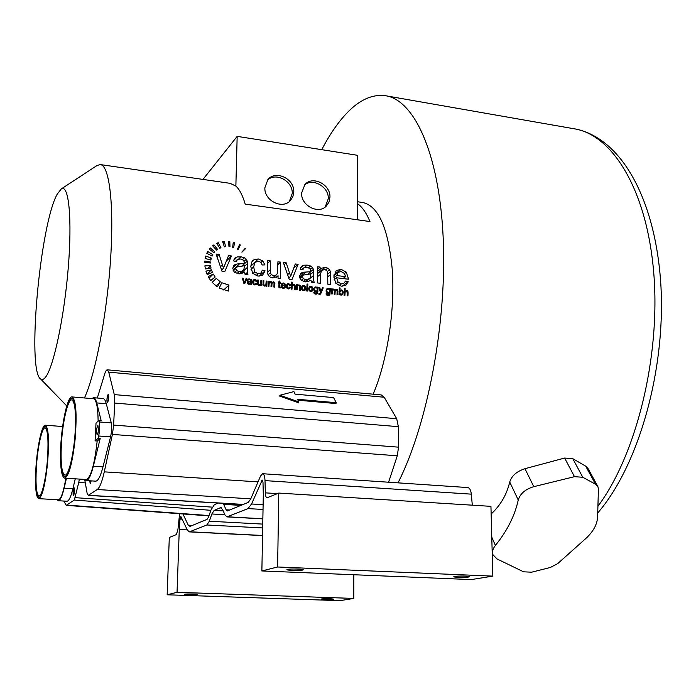 <?xml version="1.0" encoding="UTF-8"?>
<svg xmlns="http://www.w3.org/2000/svg" width="696" height="696" viewBox="0 0 696 696"><rect width="100%" height="100%" fill="white"/><g stroke="black" fill="none" stroke-linecap="round" stroke-linejoin="round"><path stroke-width="1.04" d="M321.726 149.675C329.425 134.894 337.699 122.809 346.547 113.413C359.136 100.076 371.951 94.151 384.984 95.639C413.563 99.189 438.95 151.624 443.108 236.283C447.345 320.76 427.814 424.29 398.008 482.859M597.69 486.2L588.163 468.73L585.719 466.163L572.791 458.673L564.621 458.046L524.967 468.704C516.745 471.366 511.664 475.794 509.733 482.006C506.74 494.621 500.546 505.287 491.15 514.005M373.16 394.188C387.063 361.676 394.997 311.243 392.361 270.727C388.499 228.471 378.546 205.72 362.494 202.475L357.457 201.744M107.358 369.828L381.225 394.928L384.192 397.242L396.703 418.714L398.364 426.674L398.538 447.163L397.277 455.793L388.594 482.224M235.866 186.084C239.52 189.347 242.626 195.367 245.201 204.128L369.95 221.537C366.383 212.915 362.225 206.929 357.457 203.597L357.448 155.295L237.171 136.364L235.866 186.084L230.176 183.344L100.563 164.613M84.451 397.973C95.491 374.161 107.123 313.678 110.629 258.433C114.196 203.093 109.159 164.778 100.137 164.552L96.814 165.657M205.372 268.943L211.01 268.117L210.627 265.733L204.894 265.837L205.372 268.943M210.531 263.018L204.772 262.314L204.841 261.009L210.592 262.018L210.531 263.018M210.853 260.052L205.189 258.468L205.79 256.015L211.323 258.155L210.853 260.052M212.115 256.058L206.808 253.318L207.739 251.508L212.828 254.658L212.115 256.058M214.046 252.839L209.305 249.177L210.331 247.967L214.846 251.891L214.046 252.839M216.656 250.195L212.654 245.801L213.933 244.87L217.657 249.464L216.656 250.195M219.823 248.237L216.726 243.313L218.213 242.695L220.98 247.75L219.823 248.237M224.373 246.854L222.581 241.573L224.251 241.373L225.669 246.689L224.373 246.854M228.975 246.671L228.523 241.364L229.819 241.503L229.976 246.775L228.975 246.671M232.655 247.289L233.273 242.173L234.561 242.53L233.647 247.576L232.655 247.289M237.493 249.168L239.555 244.574L240.355 245.001L238.11 249.499L237.493 249.168M241.834 252.126L245.21 248.35L245.549 248.646L241.834 252.126M205.938 271.144L211.454 269.813L212.437 272.449L207.199 274.589L205.938 271.144M208.2 276.66L213.22 274.041L215.16 277.017L210.688 280.558L208.2 276.66M212.149 282.341L216.299 278.383L220.293 281.845L217.291 286.865L212.149 282.341M219.214 288.048L221.78 282.75L228.94 285.073L228.471 291.076L219.214 288.048M222.059 271.423L216.099 254.057L219.101 254.431L223.494 268.212L228.54 255.615L231.446 255.98L224.721 271.745L222.059 271.423M244.514 272.049L241.416 273.589L238.293 273.772L234.117 271.91L232.769 268.264L233.934 265.394L236.953 264.001L244.496 263.54L243.748 260.348L240.546 259.016L237.606 259.338L236.188 261.574L233.43 260.861L234.726 258.19L237.197 256.911L240.964 256.807L244.4 257.729L246.349 259.199L247.21 261.165L247.289 272.449L247.933 274.546L245.001 274.189L244.514 272.049M265.072 270.857L262.349 270.161L260.87 273.119L258.094 273.806L254.806 271.884L253.657 266.873L255.032 262.296L258.46 261.235L260.826 262.349L262.192 264.976L264.898 264.898L262.723 260.861L258.346 258.982L254.423 259.469L252.761 260.574L251.726 262.07L250.786 266.594L252.665 273.241L258.033 276.147L262.644 275.068L265.072 270.857L259.086 276.208M278 278.174L278.078 275.729L277.304 276.582L272.806 277.93L270.118 277.034L268.299 275.39L267.499 273.189L267.464 260.487L270.239 260.835L270.3 272.788L271.362 274.676L273.441 275.555L275.799 275.198L277.382 273.624L277.921 261.792L280.671 262.14L280.471 278.478L278 278.174M289.301 279.54L283.315 262.47L286.213 262.836L290.65 276.382L295.313 263.967L298.114 264.323L291.868 279.853L289.301 279.54M310.938 280.105L307.971 281.619L304.961 281.81L300.924 279.992L299.584 276.408L300.968 273.284L303.543 272.206L310.808 271.736L310.033 268.595L306.936 267.29L304.108 267.612L302.777 269.822L300.115 269.126L301.577 266.229L303.665 265.22L307.293 265.115L310.625 266.011L312.521 267.455L313.383 269.387L313.618 280.497L314.253 282.55L311.425 282.211L310.938 280.105M317.594 282.959L317.663 266.768L320.082 267.073L320.125 269.326L320.986 268.386L325.128 267.342L327.764 268.195L329.582 269.761L330.443 271.849L330.522 284.516L327.833 284.194L327.616 271.771L326.476 270.326L324.606 269.596L321.569 270.396L320.43 274.355L320.299 283.281L317.594 282.959M348.252 281.741L345.512 281.062L343.841 283.402L341.318 283.898L338.047 282.071L336.612 277.791L348.339 279.226L348.357 278.504L346.277 272.136L341.084 269.343L336.22 270.553L333.854 276.886L335.811 283.307L341.257 286.186L345.79 285.334L348.252 281.741L342.154 286.256M243.931 283.55L242.33 278.174L243.226 278.278L244.383 282.567L246.036 278.618L246.897 278.722L244.722 283.646L243.931 283.55M250.638 283.707L248.768 284.238L247.524 283.681L247.567 281.628L250.725 281.062L250.543 280.062L249.594 279.653L247.428 280.253L247.898 279.366L249.751 278.948L251.343 279.688L251.648 284.464L250.769 284.36L250.638 283.707M256.859 283.289L256.041 283.081L254.719 284.22L253.744 283.629L253.953 280.61L254.98 280.288L256.058 281.462L256.885 281.428L256.285 280.157L254.988 279.575L253.3 280.07L252.587 282.002L253.083 284.055L254.684 284.942L256.084 284.603L256.859 283.289L254.971 284.96M260.713 285.534L260.765 284.777L259.138 285.464L257.79 284.69L257.738 280.018L258.573 280.114L258.425 283.881L259.356 284.734L260.574 284.125L260.904 280.392L261.748 280.497L261.461 285.621L260.713 285.534M266.011 286.16L266.055 285.404L264.436 286.091L263.097 285.316L263.036 280.653L263.871 280.749L263.723 284.507L264.654 285.36L265.863 284.751L266.203 281.027L267.038 281.132L266.759 286.247L266.011 286.16M268.064 286.404L268.343 281.288L269.091 281.375L269.056 282.089L270.587 281.436L271.927 282.498L273.493 281.784L274.589 282.341L274.729 287.196L273.902 287.091L274.033 283.115L273.267 282.506L272.388 282.767L271.988 283.872L271.823 286.848L270.988 286.752L271.179 283.42L270.361 282.167L269.239 282.785L268.9 286.5L268.064 286.404M280.523 287.866L279.661 286.796L279.801 283.324L280.636 283.429L280.671 282.759L279.835 282.663L279.914 280.888L279.061 281.306L278.365 283.159L278.974 283.228L278.87 287.204L280.523 287.866M285.499 286.917L284.647 286.709L283.298 287.605L282.306 287.03L281.923 285.691L285.577 285.891L285.055 283.864L283.49 282.985L281.854 283.446L281.071 285.412L281.593 287.422L283.255 288.318L284.681 288.048L285.499 286.917L283.777 288.335M288.509 288.936L290.536 287.283L289.727 287.083L288.44 288.214L287.483 287.631L287.187 286.091L287.648 284.655L288.683 284.307L289.962 284.177L290.554 285.438L289.745 285.473L289.371 284.655M290.536 287.283L289.78 288.588L288.405 288.927L286.83 288.048L286.334 286.012L287.5 283.777L289.962 284.177M291.145 289.136L291.485 282.124L292.303 282.219L292.198 284.725L294.617 284.534L295.269 286.369L295.104 289.597L294.277 289.501L294.452 286.274L293.486 284.916L292.303 285.517L291.972 289.231L291.145 289.136M296.357 289.745L296.609 284.664L297.349 284.751L297.314 285.473L299.689 285.082L300.446 286.247L300.289 290.215L299.471 290.119L299.576 286.221L298.688 285.543L297.731 285.812L297.175 289.84L296.357 289.745M301.377 287.779L302.142 285.847L303.769 285.404L305.361 286.282L305.909 288.248L305.544 289.754L303.508 290.71L301.899 289.832L301.377 287.779M306.71 290.971L307.032 283.994L307.85 284.09L307.528 291.067L306.71 290.971M308.624 288.64L309.398 286.7L310.999 286.274L312.591 287.152L313.13 289.101L312.774 290.615L310.738 291.563L309.137 290.684L308.624 288.64M314.566 292.45L313.783 292.233L314.218 293.529L315.584 294.103L317.585 293.26L318.107 287.239L317.359 287.144L317.332 287.752L315.967 286.865L314.601 287.231L313.774 289.223L314.227 291.102L315.714 292.033L317.08 291.528L316.958 292.625L315.619 293.39L314.566 292.45L313.861 292.99M318.951 294.391L318.907 293.573L319.942 293.573L320.456 292.607L318.881 287.326L319.751 287.431L320.908 291.685L322.448 287.752L323.257 287.848L320.682 293.869L318.951 294.391M326.876 293.903L326.102 293.686L326.537 294.974L327.894 295.548L329.878 294.704L330.391 288.701L329.652 288.614L329.626 289.223L328.26 288.335L326.937 288.683L326.085 290.684L326.537 292.555L328.025 293.486L329.373 292.981L329.26 294.077L327.929 294.834L326.876 293.903L326.18 294.425M331.383 293.886L331.609 288.849L332.331 288.936L332.305 289.64L333.775 288.997L335.08 290.032L336.586 289.327L337.647 289.875L337.821 294.643L337.021 294.556L337.116 290.632L336.377 290.041L335.533 290.302L335.15 291.38L335.011 294.312L334.202 294.217L334.358 290.945L333.567 289.71L332.488 290.328L332.183 293.982L331.383 293.886M339.752 294.878L339.004 294.791L339.291 287.866L340.092 287.961L340.013 290.415L342.145 290.189L343.232 292.677L342.31 294.808L341.057 295.147L339.779 294.243L339.752 294.878M344.085 295.391L344.372 288.475L345.164 288.57L345.085 291.032L347.426 290.85L348.078 292.659L347.93 295.844L347.13 295.748L347.278 292.564L346.33 291.224L345.19 291.824L344.885 295.478L344.085 295.391M45.397 377.345C53.392 367.932 64.119 318.168 68.199 268.421C72.358 218.596 68.773 183.901 61.326 188.894L57.229 194.149C40.081 224.295 26.665 370.663 40.664 379.015C42.056 380.086 43.639 379.529 45.397 377.345M339.865 292.311L340.031 293.651L341.771 294.225L342.415 292.651L342.101 291.154L341.231 290.589L339.1 292.877M326.92 290.728L327.224 292.224L328.964 292.564L329.539 291.067L329.208 289.623L328.295 289.049L327.355 289.397L326.111 291.337M314.609 289.258L314.914 290.763L316.68 291.093L317.245 289.606L316.915 288.161L315.993 287.579L315.053 287.935L313.8 289.893M309.459 288.736L309.79 290.249L310.781 290.85L311.817 290.484L311.956 287.579L310.033 287.239L309.459 288.736M302.221 287.883L302.551 289.397L303.543 289.997L304.578 289.623L304.726 286.717L302.786 286.387L302.221 287.883M284.734 285.308L282.002 284.986L282.489 283.968L283.463 283.69L284.464 284.307L284.734 285.308L283.977 285.934M250.682 281.741L248.263 282.158L248.272 283.255L249.89 283.463L250.682 281.741M345.538 276.651L336.76 275.564L338.23 272.293L341.171 271.544L344.494 273.511L345.538 276.651L342.98 278.574M310.799 273.885L303.186 275.085L302.49 276.686L303.273 278.644L305.675 279.688L309.415 278.748L310.312 277.608L310.799 273.885M244.453 265.724L236.379 267.064L235.787 268.552L236.57 270.544L239.059 271.614L241.982 271.249L243.905 269.509L244.453 265.724M207.852 268.578L210.627 265.733M209.714 262.923L210.592 262.018M209.783 259.747L211.323 258.155M211.697 255.841L212.828 254.658M212.854 246.027L213.933 244.87M217.091 243.887L218.213 242.695M222.981 242.704L224.251 241.373M228.645 242.713L229.819 241.503M233.056 244.079L234.561 242.53M238.563 246.802L240.355 245.001M241.93 252.204L245.549 248.646M207.06 274.259L211.454 269.813M209.07 278.183L213.22 274.041M212.202 282.402L216.299 278.383M216.03 285.952L220.293 281.845M223.668 290.014L228.94 285.073M217.022 256.58L219.101 254.431M221.624 270.057L223.494 268.212M226.339 261.078L231.446 255.98M241.764 266.142L244.496 263.54M276.129 277.4L278.078 275.729M267.481 263.332L270.239 260.835M277.939 264.558L280.671 262.14M284.133 264.645L286.213 262.836M288.779 277.939L290.65 276.382M293.816 267.969L298.114 264.323M307.597 274.337L310.808 271.736M317.698 268.995L320.082 267.073M317.724 271.257L320.125 269.326M334.132 279.679L336.612 277.791M333.871 277.774L336.76 275.564M242.547 278.905L243.226 278.278M243.8 283.098L244.383 282.567M245.41 280.079L246.897 278.722M251.578 280.305L250.725 281.062M260.182 285.282L260.765 284.777M257.694 280.897L258.573 280.114M260.861 281.271L261.748 280.497M265.454 285.925L266.055 285.404M262.992 281.523L263.871 280.749M266.159 281.889L267.038 281.132M268.308 282.054L269.091 281.375M268.273 282.767L269.056 282.089M271.179 283.142L271.927 282.498M279.575 287.813L280.445 287.083M278.374 283.098L279.009 282.559M279.053 281.619L279.914 280.888M278.965 283.385L279.835 282.663M279.966 283.35L280.671 282.759M278.939 284.055L279.801 283.324M281.132 286.352L281.923 285.691M281.071 285.76L282.002 284.986M291.45 282.924L292.303 282.219M291.337 285.43L292.198 284.725M296.574 285.377L297.349 284.751M296.548 286.091L297.314 285.473M307.006 284.76L307.85 284.09M316.61 291.885L317.08 291.528M316.88 288.109L317.332 287.752M316.915 288.161L318.107 287.239M319.072 287.953L319.751 287.431M320.317 292.129L320.908 291.685M322.03 288.788L323.257 287.848M328.86 293.364L329.373 292.981M329.165 289.562L329.626 289.223M329.191 289.606L330.391 288.701M331.583 289.493L332.331 288.936M331.557 290.197L332.305 289.64M334.35 290.571L335.08 290.032M339.03 294.791L339.779 294.243M339.274 288.57L340.092 287.961M339.178 291.024L340.013 290.415M344.346 289.171L345.164 288.57M344.259 291.641L345.085 291.032M357.457 203.597L357.466 219.788M293.79 191.905C294.617 178.785 275.555 169.694 267.856 179.638L264.871 187.72C263.993 200.648 282.541 209.853 290.423 200.5L292.894 196.585L293.79 191.905M301.603 193.036L304.918 184.518C312.704 175.366 330.635 184.484 329.956 197.142L328.99 202.092L326.276 206.12C318.333 214.716 300.872 205.52 301.603 193.036M202.962 179.411L237.171 136.364M289.345 201.509L292.233 193.471C292.99 181.143 275.79 171.851 267.438 180.16M304.422 185.084C312.765 177.532 328.921 186.78 328.303 198.673L325.171 207.069M85.225 482.885L78.778 482.415L79.318 479.083M78.778 482.415L74.341 500.067L66.207 505.357L208.939 515.875M63.771 501.042L66.207 505.357M74.385 489.01L74.063 488.253C73.367 489.262 73.08 491.254 73.202 494.23L73.515 494.995C74.211 493.977 74.498 491.985 74.385 489.01M277.617 566.988L261.87 570.946L471.288 579.585L492.838 576.123L277.617 566.988L278.783 493.081L267.055 497.77C266.055 497.553 265.481 495.909 265.341 492.855L265.011 480.614C264.802 476.316 264.01 474.019 262.627 473.724L260.556 475.977L250.638 499.154L248.15 502.434L227.279 510.968L226.096 509.777L223.242 503.338M339.944 600.657L353.803 598.429L177.045 592.305L167.153 594.793L339.944 600.657M353.82 574.739L353.803 598.429M278.783 493.081L490.941 506.349L492.838 576.123M472.306 505.183L471.322 494.151C470.835 490.08 469.626 487.879 467.695 487.557L262.705 473.724M179.594 513.709L177.967 529.317L176.419 534.563L169.311 537.442L167.153 594.793M187.294 529.9L179.281 529.491L180.02 519.059L180.856 516.493L187.346 530.021L189.312 531.883L206.886 524.984L209.322 521.217L211.854 513.987L214.177 510.385L220.362 507.741L222.633 509.455L224.947 514.883L226.931 516.893L248.02 508.602L251.543 503.991L262.201 480.075L262.992 482.38L263.314 494.578L261.87 570.946M179.281 529.491L177.045 592.305M218.1 503.043L214.342 504.696L211.027 509.872L208.513 517.093L207.051 519.373L190.017 526.385L188.251 525.167L182.935 513.961M184.727 594.21L184.501 594.314C183.988 594.819 195.567 595.115 197.238 594.636L197.481 594.532C198.021 594.019 186.337 593.731 184.727 594.21M333.445 599.299C328.129 599.648 324.118 599.56 321.413 599.038L321.822 598.899C327.129 598.551 331.148 598.638 333.871 599.16L333.445 599.299M287.352 569.398C289.945 568.658 303.969 569.032 303.247 569.815L302.751 570.041C300.063 570.781 286.221 570.407 286.891 569.615L287.352 569.398M468.66 577.001L469.522 576.714C470.131 576.036 457.872 575.783 454.627 576.41L453.809 576.688C453.235 577.367 465.346 577.619 468.66 577.001M97.318 398.016L104.122 375.84C105.174 371.916 106.227 369.907 107.28 369.82L108.75 372.151L114.274 394.597L114.709 403.071L113.613 425.082L112.421 434.417L104.278 471.853C102.051 481.823 99.702 487.713 97.231 489.532L88.244 495.395L87.096 493.125L84.738 479.675M107.384 396.529C106.888 399.574 106.923 401.427 107.489 402.105L108.263 400.365C108.759 397.312 108.733 395.45 108.167 394.78L107.384 396.529M91.098 480.866L90.271 483.233L89.828 480.788M279.923 395.25L279.688 396.111L298.532 402.749L298.775 401.888L297.549 399.286L336.229 402.706L333.575 397.599L295.113 394.145L293.912 391.596L279.923 395.25L298.775 401.888M297.984 400.209L335.977 403.558L336.229 402.706M585.553 538.747C593.157 531.805 597.177 524.567 597.603 517.024L598.421 489.07L597.925 486.635L595.55 484.225L582.769 477.273L574.487 476.673L533.788 486.669C525.367 489.201 520.182 493.655 518.25 500.024C514.779 515.797 507.158 530.926 495.395 545.412C492.794 548.726 491.994 551.85 492.994 554.782L496.996 558.932L523.575 571.816L531.613 572.199L550.327 567.484L557.687 563.638L585.553 538.747M73.115 494.595C72.984 491.202 73.315 488.923 74.107 487.765L74.463 488.635C74.603 492.037 74.272 494.317 73.48 495.474L73.115 494.595M108.332 400.635L107.445 402.627C106.801 401.862 106.758 399.73 107.323 396.259L108.211 394.258C108.854 395.024 108.898 397.155 108.332 400.635M91.202 480.875L90.236 483.746L89.732 480.779M66.851 501.216L66.99 501.224C68.913 501.042 70.888 496.857 72.906 488.688L75.272 478.822M56.985 499.702L58.368 500.728C60.23 500.546 62.153 496.352 64.136 488.157L66.459 478.274M65.876 478.239C63.519 491.985 61.039 499.171 58.438 499.789L58.307 499.78M47.467 464.267C49.355 440.611 48.624 427.588 45.275 425.204C41.473 424.508 36.148 452.287 35.6 474.924C35.278 489.836 36.34 497.744 38.802 498.667C42.195 496.866 45.083 485.399 47.467 464.267M47.659 456.454C48.546 438.68 47.667 429.162 45.014 427.91C41.925 427.457 37.601 447.345 36.401 466.92C35.435 484.72 36.314 494.386 39.028 495.926C42.03 496.518 46.475 476.49 47.659 456.454M36.183 467.12C37.427 446.754 41.925 426.056 45.153 426.517C47.902 427.822 48.824 437.723 47.902 456.228C46.675 477.091 42.038 497.953 38.915 497.327C36.088 495.717 35.174 485.651 36.183 467.12M95.543 481.145L95.726 481.162C98.136 480.953 100.563 476.177 103.008 466.833L110.568 436.879C111.734 431.442 111.969 426.779 111.282 422.89L106.27 403.697C105.357 400.278 104.226 398.538 102.869 398.486L93.647 397.712M110.568 436.879L98.649 436L98.058 438.393L95.082 440.873L97.188 441.029C94.491 464.676 90.871 477.508 86.33 479.518L86.147 479.509M98.649 436C99.789 430.537 100.033 425.856 99.389 421.959L99.006 420.41L96.031 423.064L95.082 440.873M98.449 429.458C98.197 432.703 97.744 434.53 97.092 434.939L96.553 431.094C96.805 427.857 97.257 426.039 97.91 425.621L98.449 429.458M98.058 438.393L100.189 438.55L97.188 441.029M84.538 479.405L86.252 480.562C88.583 480.353 90.95 475.559 93.342 466.19L100.189 438.55M99.006 420.41L101.138 420.575L96.744 402.914C95.865 399.487 94.778 397.747 93.473 397.694L91.768 398.59M72.106 396.938L93.368 398.721C96.309 399.339 97.901 406.829 98.136 421.184M75.107 439.42C77.091 413.633 76.038 399.469 71.949 396.929C67.207 396.12 60.891 427.431 60.535 452.513C60.334 468.625 61.727 477.169 64.728 478.161C68.939 476.116 72.393 463.197 75.107 439.42M75.229 430.815C76.064 411.545 74.872 401.244 71.653 399.913C67.79 399.382 62.614 421.872 61.405 443.674C60.465 462.988 61.657 473.48 64.963 475.133C68.704 475.847 74.046 453.183 75.229 430.815M61.135 443.918C62.396 421.245 67.782 397.834 71.801 398.382C75.151 399.765 76.395 410.483 75.525 430.537C74.298 453.835 68.73 477.43 64.841 476.682C61.396 474.959 60.161 464.032 61.135 443.918M386.593 95.918L573.443 128.664C611.593 133.858 646.741 188.564 653.718 272.554C660.817 356.378 636.266 455.045 597.916 506.288M339.022 294.382L340.031 293.651M340.37 294.904L341.031 294.434M220.528 266.707L222.529 264.706M233.369 266.133L234.891 264.663M232.786 268.03L236.953 264.001M233.021 270.083L239.459 263.888M233.517 260.522L237.197 256.911M238.728 258.982L240.964 256.807M242.53 259.538L244.4 257.729M244.27 261.183L246.349 259.199M241.999 266.124L247.21 261.165M244.444 266.464L247.332 263.723M240.529 273.754L247.263 267.447M245.366 274.241L247.289 272.449M233.09 270.274L236.214 267.264M233.369 270.875L235.787 268.552M234.639 272.397L236.57 270.544M237.023 273.537L239.059 271.614M239.233 273.832L241.982 271.249M251.795 261.94L254.423 259.469M250.804 266.02L258.346 258.982M260.957 262.488L262.723 260.861M250.795 266.246L255.032 262.296L250.795 266.246M250.986 269.352L253.657 266.873M252.944 273.58L254.806 271.884M256.015 275.677L258.094 273.806M267.412 272.293L270.196 269.822M267.986 274.824L270.3 272.788M269.3 276.486L271.362 274.676M272.658 277.913L275.799 275.198M287.674 274.624L289.675 272.936M300.585 273.667L301.568 272.858M299.706 275.372L303.543 272.206M299.628 277.278L305.962 272.092M300.481 267.89L303.665 265.22M304.517 267.421L307.293 265.115M308.589 267.69L310.625 266.011M310.442 269.161L312.521 267.455M310.808 271.483L313.383 269.387M310.799 274.128L313.539 271.91M305.666 281.863L313.531 275.564M311.443 282.211L313.618 280.497M299.776 277.965L302.89 275.416M300.037 278.687L302.49 276.686M301.229 280.297L303.273 278.644M303.43 281.497L305.675 279.688M305.344 281.845L308.485 279.322M317.733 273.25L325.128 267.342M325.658 269.865L327.764 268.195M327.468 271.431L329.582 269.761M327.938 273.815L330.443 271.849M327.947 276.59L330.635 274.502M317.733 273.458L321.561 270.396L317.733 273.458M317.715 276.503L320.43 274.355M334.002 274.816L341.084 269.343M344.485 273.502L346.277 272.136M347.513 279.131L348.357 278.504M336.038 283.577L338.047 282.071M338.987 285.638L341.318 283.898M333.897 275.642L338.108 272.406M243.496 282.063L244.122 281.488M247.176 282.376L248.446 281.228M247.184 283.011L249.203 281.184M247.506 280.001L248.62 278.992M248.968 279.661L249.751 278.948M250.151 279.792L250.778 279.226M250.673 280.288L251.343 279.688M250.673 281.923L251.578 281.106M249.307 284.246L251.517 282.272M250.856 284.368L251.474 283.82M247.21 283.124L248.194 282.245M247.289 283.324L248.054 282.646M247.654 283.811L248.272 283.255M248.359 284.168L249.011 283.577M249.003 284.255L249.89 283.463M252.996 280.445L253.788 279.74M252.605 281.697L254.988 279.575M255.71 280.662L256.285 280.157M252.613 282.828L253.448 282.08M253.161 284.151L253.744 283.629M254.066 284.795L254.719 284.22M257.555 283.724L258.425 282.959M257.703 284.516L258.425 283.881M258.085 285.029L258.729 284.464M259.103 285.464L260.069 284.62M262.853 284.342L263.732 283.585M263.001 285.134L263.723 284.507M263.384 285.647L264.028 285.09M264.393 286.091L265.367 285.247M268.264 282.793L269.7 281.558M268.23 283.463L270.587 281.436M270.831 282.332L271.466 281.784M271.162 283.777L273.493 281.784M273.937 282.898L274.589 282.341M274.05 284.412L274.92 283.681M271.109 284.62L271.988 283.872M268.221 283.663L269.239 282.785M268.169 284.594L269.056 283.837M279.314 287.709L280.079 287.074M278.826 286.996L279.653 286.308M278.957 287.387L279.661 286.796M279.105 287.561L279.792 286.978M283.072 288.292L284.09 287.448M281.123 284.96L283.49 282.985M284.481 284.342L285.055 283.864M281.689 287.544L282.306 287.03M282.62 288.17L283.298 287.605M281.097 285.134L282.489 283.968L281.097 285.134M288.17 288.884L289.266 287.996M286.822 284.333L287.5 283.777M286.387 285.49L288.683 283.603M286.352 286.769L287.187 286.091M286.882 288.118L287.483 287.631M287.761 288.762L288.44 288.214M291.302 286.143L293.686 284.203M293.956 285.073L294.617 284.534M294.425 285.804L295.147 285.212M294.408 287.065L295.269 286.369M291.293 286.334L292.303 285.517M291.25 287.144L292.12 286.439M296.513 286.743L298.897 284.821M299.01 285.63L299.689 285.082M299.541 286.126L300.22 285.577M299.637 286.891L300.446 286.247M299.593 287.77L300.454 287.083M296.513 286.796L297.731 285.812L296.513 286.796M296.461 287.752L297.322 287.065M301.429 287.265L303.769 285.404M304.752 286.769L305.361 286.282M304.926 289.014L305.909 288.248M304.439 290.624L305.544 289.754M301.933 289.875L302.551 289.397M302.847 290.545L303.543 289.997M308.685 288.083L310.999 286.274M311.982 287.622L312.591 287.152M312.165 289.858L313.13 289.101M311.634 291.493L312.774 290.615M308.641 288.344L309.929 287.335M309.172 290.728L309.79 290.249M310.077 291.398L310.781 290.85M314.2 293.512L314.81 293.051M314.897 293.938L315.619 293.39M313.879 288.483L315.967 286.865M317.019 292.276L317.907 291.598M316.532 294.06L317.585 293.26M314.305 291.224L314.914 290.763M315.114 291.885L315.836 291.328M318.933 294.034L319.368 293.703M319.977 290.963L320.621 290.467M319.012 294.425L321.195 292.772M319.769 294.565L320.682 293.869M326.511 294.956L327.12 294.504M327.19 295.382L327.929 294.834M326.207 289.884L328.26 288.335M329.321 293.703L330.2 293.06M328.782 295.522L329.878 294.704M326.615 292.677L327.224 292.224M327.407 293.329L328.138 292.79M332.41 289.501L332.923 289.118M331.54 290.667L333.775 288.997M333.958 289.832L334.628 289.327M334.358 290.98L336.586 289.327M336.977 290.371L337.647 289.875M337.151 291.798L337.978 291.189M334.35 291.172L335.533 290.302M334.315 292.007L335.15 291.38M331.531 290.867L332.697 289.997M331.522 291.05L332.488 290.328M331.479 291.981L332.314 291.363M339.161 291.493L341.336 289.901M341.51 290.658L342.145 290.189M342.154 291.233L342.771 290.78M342.406 292.172L343.128 291.641M342.319 293.347L343.232 292.677M341.997 295L342.536 294.608M344.233 292.181L346.521 290.519M346.738 291.346L347.426 290.85M347.234 292.033L347.948 291.52M347.243 293.251L348.078 292.659M344.215 292.52L345.19 291.824M344.181 293.329L345.016 292.729M212.193 507.132L75.307 497.666M210.879 510.307L74.341 500.067M209.044 515.562L66.947 505.105M182.265 519.181L180.02 519.059M262.54 535.468L189.834 531.779M262.679 527.933L206.886 524.984M262.757 524.097L209.322 521.217M224.878 514.718L211.854 513.987M223.242 510.899L214.177 510.385M221.406 507.802L220.362 507.741M262.853 518.755L227.444 516.797M263.027 509.463L248.02 508.602M263.123 504.67L251.543 503.991M262.801 480.91L261.513 480.823M192.435 525.393L188.251 525.167M240.981 505.392L223.764 504.382M229.81 509.994L226.096 509.777M277.486 493.612L265.341 492.855M471.322 494.151L265.011 480.614M250.786 498.823L97.231 489.532M258.033 481.876L104.278 471.853M397.277 455.793L112.421 434.417M398.538 447.163L113.613 425.082M398.364 426.674L114.709 403.071M396.703 418.714L114.274 394.597M384.192 397.242L108.75 372.151M243.356 504.409L88.557 495.291M491.776 537.138L495.395 545.412M509.733 482.006L518.25 500.024M524.967 468.704L533.788 486.669M564.621 458.046L574.487 476.673M572.791 458.673L582.769 477.273M585.719 466.163L595.55 484.225M72.906 488.688L64.136 488.157M103.008 466.833L93.342 466.19M106.27 403.697L96.744 402.914M111.282 422.89L99.389 421.959M575.575 129.038C621.441 138.356 655.397 199.186 660.817 284.09C666.011 369.419 638.824 465.38 597.725 512.969M61.326 188.894L97.388 165.274M40.664 379.015L66.764 405.933M340.64 295.043L341.771 294.225M235.439 261.383L237.127 259.73M233.082 270.239L236.388 267.055M239.589 273.832L243.043 270.587M272.832 277.93L276.512 274.755M301.751 269.552L303.839 267.821M299.75 277.887L303.186 275.077M305.535 281.863L309.259 278.87M333.906 275.633L338.23 272.293M247.21 283.115L248.263 282.158M249.09 284.264L250.186 283.272M259.156 285.473L260.295 284.473M264.445 286.091L265.594 285.108M268.23 283.507L269.491 282.428M283.081 288.292L284.168 287.387M291.302 286.204L292.546 285.195M303.273 290.676L304.474 289.727M310.494 291.52L311.695 290.597M308.65 288.327L310.033 287.239M315.497 291.998L316.68 291.093M327.772 293.451L328.964 292.564M334.35 291.163L335.594 290.241M331.531 290.858L332.792 289.91M344.224 292.363L345.477 291.45M289.875 201.048L290.423 200.5M326.276 206.12L325.78 206.573M262.54 535.598L189.312 531.883M262.853 518.877L226.931 516.893M88.244 495.395L243.104 504.513M492.211 552.972L492.994 554.782M66.99 501.224L58.368 500.728M62.614 426.526L45.397 425.212M58.438 499.789L38.802 498.667M95.726 481.162L86.252 480.562M86.33 479.518L64.728 478.161"/></g></svg>
